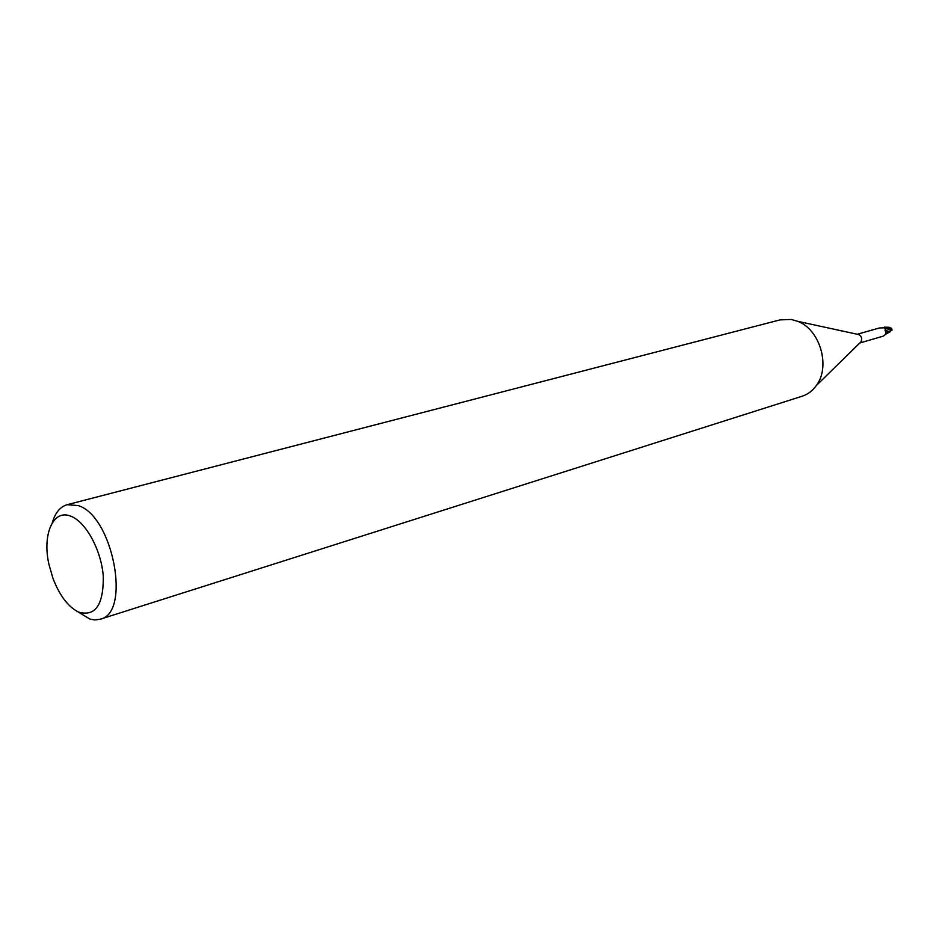 <?xml version="1.0" encoding="UTF-8"?>
<svg xmlns="http://www.w3.org/2000/svg" width="939" height="939" viewBox="0 0 939 939"><rect width="100%" height="100%" fill="white"/><g stroke="black" fill="none" stroke-linecap="round" stroke-linejoin="round"><path stroke-width="1.41" d="M885.454 330.587L885.641 331.49L885.454 330.587M52.232 522.894C55.178 512.788 60.166 506.72 67.197 504.689L780.086 319.882L791.284 319.448L797.739 321.338C820.123 329.554 830.839 366.762 816.261 385.624C812.493 390.87 807.763 394.415 802.094 396.258L100.203 619.224L94.757 619.94L89.933 619.083L77.843 611.77M857.624 334.319L858.856 334.589C861.685 336.397 862.389 338.826 860.946 341.878L860.054 342.758M67.197 504.689L78.16 505.569C112.903 515.734 131.472 613.155 100.203 619.224M70.883 516.239C85.954 521.849 101.471 550.477 103.302 576.593C103.525 605.056 95.273 616.888 78.524 612.087C68.124 606.782 59.615 595.561 52.995 578.447L48.934 564.339C42.114 534.326 53.218 508.656 70.883 516.239M888.576 327.359L891.534 328.274L891.498 328.932L884.608 327.089L885.536 327.57L885.864 332.441L889.151 332.336L885.36 334.413M859.831 342.981L881.944 336.526C884.82 335.833 886.052 334.167 885.653 331.514L884.937 328.38L885.571 327.488L892.038 330.141L890.958 329.871L889.573 331.537L885.665 330.587L885.242 328.157L885.853 332.336M882.789 327.887L885.477 327.629M884.491 327.136L884.691 327.746L879.268 328.004L857.307 334.261M885.653 331.514L885.641 330.575L885.841 331.561M885.442 330.105L885.536 327.57L882.895 327.793M889.151 332.336L890.219 331.678L889.573 331.537M891.897 330.352L890.477 330.141M885.888 332.03L885.759 330.61M884.843 327.077L885.571 327.488M889.562 331.561L890.219 331.678M890.958 329.871L884.984 328.239M891.498 328.932L891.71 329.824M858.856 334.589L797.739 321.338M860.946 341.878L816.261 385.624M885.207 327.899L884.89 328.497M885.043 330.493L885.559 331.432M885.348 330.669L885.536 331.326M889.221 327.312L886.029 327.171M892.038 330.141L891.768 328.791"/></g></svg>
